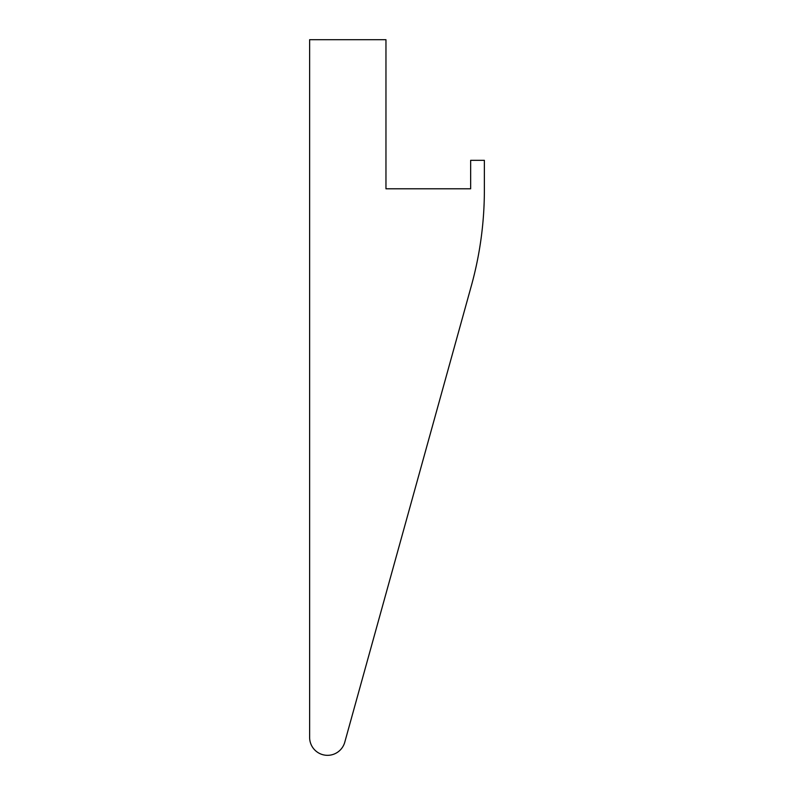 <?xml version="1.0" encoding="UTF-8"?>
<svg xmlns="http://www.w3.org/2000/svg" width="794" height="794" viewBox="0 0 794 794"><rect width="100%" height="100%" fill="white"/><g stroke="black" fill="none" stroke-linecap="round" stroke-linejoin="round"><path stroke-width="1.19" d="M385.963 188.793L470.653 188.793L385.963 188.793L385.963 39.7L385.963 188.793M309.63 737.457L309.63 39.7L385.963 39.7L309.63 39.7L309.63 737.457A17.895 17.895 0 0 0 344.765 742.231L471.358 285.761A357.826 357.826 0 0 0 484.37 190.133L484.37 160.319L470.653 160.319L470.653 188.793L470.653 160.319L484.37 160.319L484.37 190.133A357.826 357.826 0 0 1 471.358 285.761L344.765 742.231A17.895 17.895 0 0 1 309.63 737.457"/></g></svg>
